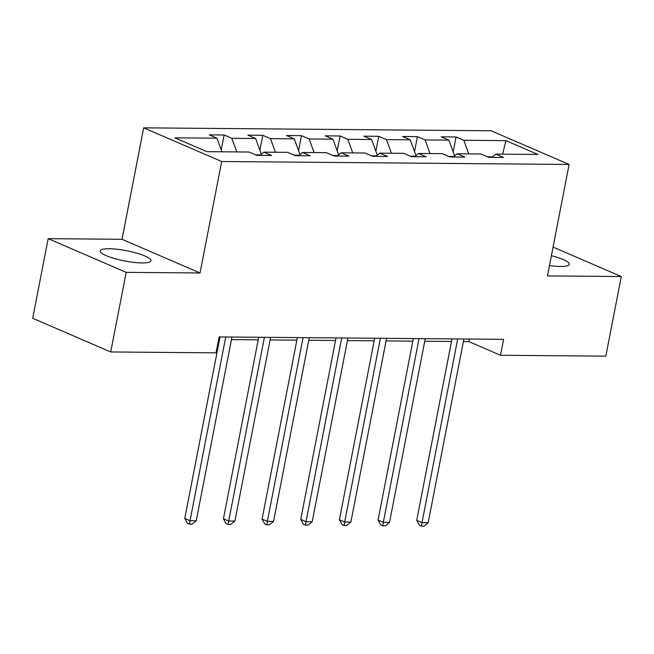 <?xml version="1.0" encoding="UTF-8"?>
<svg xmlns="http://www.w3.org/2000/svg" width="654" height="654" viewBox="0 0 654 654"><rect width="100%" height="100%" fill="white"/><g stroke="black" fill="none" stroke-linecap="round" stroke-linejoin="round"><path stroke-width="0.98" d="M142.041 262.933A25.833 5.207 11 0 0 150.951 260.766A25.833 5.207 11 0 0 136.686 253.131A25.833 5.207 11 0 0 109.144 248.733A25.833 5.207 11 0 0 100.234 250.907A25.833 5.207 11 0 0 114.499 258.534A25.833 5.207 11 0 0 142.041 262.933M549.466 265.589A25.833 5.207 11 0 0 560.331 266.48A25.833 5.207 11 0 0 569.242 264.306A25.833 5.207 11 0 0 551.379 255.714M48.175 238.669L126.189 272.35L200.034 272.971L122.02 239.299L48.175 238.669L32.7 318.277L110.714 351.958L216.033 352.849L219.123 336.924L503.605 339.336L500.506 355.261L605.825 356.152L621.3 276.544L553.055 247.081M122.02 239.299L143.684 127.841L491.105 130.784L569.119 164.456L221.698 161.513L143.684 127.841M505.91 140.635L463.784 140.275L456.083 136.956L441.221 136.833L448.914 140.152L425.125 139.948L417.432 136.629L402.562 136.506L410.254 139.825L386.465 139.621L378.772 136.302L363.902 136.171L371.603 139.498L347.814 139.294L340.113 135.975L325.251 135.844L332.943 139.171L309.154 138.967L301.461 135.648L286.591 135.517L294.284 138.844L270.494 138.64L262.802 135.321L247.931 135.19L255.632 138.517L231.843 138.313L224.142 134.994L209.272 134.863L216.973 138.19L174.847 137.831L206.893 151.663L249.019 152.022L256.72 155.341L271.582 155.472L263.889 152.145L287.678 152.349L295.371 155.668L310.241 155.799L302.549 152.472L326.338 152.676L334.031 155.995L348.901 156.126L341.2 152.799L364.989 153.003L372.69 156.331L387.56 156.453L379.86 153.134L403.649 153.33L411.35 156.658L426.212 156.78L418.519 153.461L442.308 153.657L450.001 156.985L464.871 157.107L457.179 153.788L480.968 153.984L488.661 157.312L503.531 157.434L495.83 154.115L537.956 154.467L505.91 140.635L502.624 154.172M260.611 154.884L255.551 154.843M260.022 155.374L263.889 152.145M231.843 138.313L236.789 151.916M255.632 138.517L261.355 154.262M299.262 155.211L294.21 155.17M298.682 155.701L302.549 152.472M270.494 138.64L275.448 152.243M294.284 138.844L300.014 154.589M337.922 155.538L332.87 155.497M337.333 156.028L341.2 152.799M309.154 138.967L314.1 152.57M332.943 139.171L338.674 154.916M376.581 155.865L371.529 155.824M375.993 156.355L379.86 153.134M347.814 139.294L352.759 152.897M371.603 139.498L377.325 155.243M415.233 156.192L410.181 156.151M414.652 156.682L418.519 153.461M386.465 139.621L391.419 153.232M410.254 139.825L415.985 155.57M453.892 156.519L448.84 156.478M453.312 157.009L457.179 153.788M425.125 139.948L430.079 153.559M448.914 140.152L454.644 155.897M492.552 156.854L487.5 156.805M491.963 157.336L495.83 154.115M463.784 140.275L468.73 153.886M126.189 272.35L110.714 351.958M200.034 272.971L221.698 161.513M569.119 164.456L547.455 275.914L621.3 276.544M463.392 341.56L468.885 341.609L500.506 355.261M218.632 339.491L219.548 339.491M231.451 339.598L258.207 339.827M270.11 339.925L296.867 340.154M308.762 340.252L335.527 340.481M347.421 340.579L374.178 340.808M386.081 340.906L412.837 341.135M424.74 341.233L451.497 341.462M216.973 138.19L221.919 151.793M469.376 339.05L468.885 341.609M456.083 136.956L453.181 151.892M417.432 136.629L414.53 151.565M378.772 136.302L375.87 151.238M340.113 135.975L337.211 150.902M301.461 135.648L298.559 150.575M262.802 135.321L259.9 150.248M224.142 134.994L221.24 149.921M451.996 338.903L416.712 520.388L421.985 522.669L457.694 338.952M428.182 522.718L423.939 526.159L421.462 526.143L421.985 522.669L428.182 522.718L463.89 339.001M421.462 526.143L419.353 525.227L416.712 520.388M413.336 338.576L378.061 520.061L383.326 522.342L419.042 338.625M389.522 522.391L385.28 525.832L382.803 525.808L383.326 522.342L389.522 522.391L425.239 338.674M382.803 525.808L380.693 524.9L378.061 520.061M374.677 338.249L339.401 519.734L344.674 522.015L380.383 338.298M350.863 522.064L346.62 525.505L344.143 525.481L344.674 522.015L350.863 522.064L386.579 338.347M344.143 525.481L342.034 524.573L339.401 519.734M336.025 337.922L300.742 519.407L306.015 521.688L341.723 337.971M312.211 521.737L307.969 525.178L305.483 525.154L306.015 521.688L312.211 521.737L347.92 338.02M305.483 525.154L303.374 524.246L300.742 519.407M297.366 337.595L262.082 519.08L267.355 521.352L303.072 337.636M273.552 521.41L269.309 524.851L266.832 524.827L267.355 521.352L273.552 521.41L309.26 337.693M266.832 524.827L264.723 523.919L262.082 519.08M258.706 337.26L223.431 518.753L228.704 521.025L264.412 337.309M234.892 521.083L230.649 524.524L228.172 524.5L228.704 521.025L234.892 521.083L270.609 337.366M228.172 524.5L226.063 523.592L223.431 518.753M220.046 336.933L184.771 518.426L190.044 520.698L225.753 336.982M196.241 520.756L191.99 524.197L189.513 524.173L190.044 520.698L196.241 520.756L231.949 337.039M189.513 524.173L187.404 523.265L184.771 518.426"/></g></svg>
